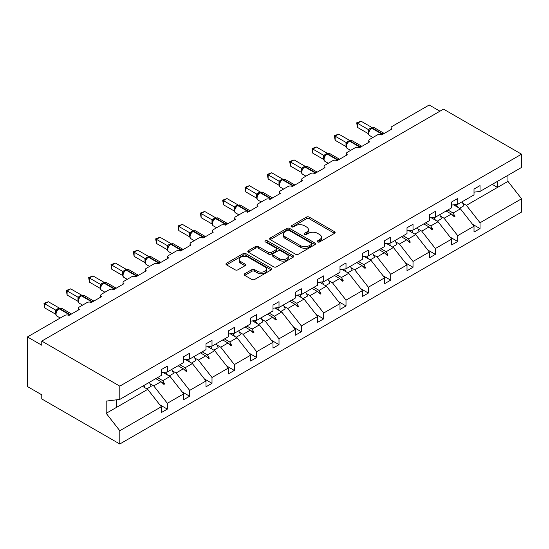 <?xml version="1.0" encoding="UTF-8"?>
<svg xmlns="http://www.w3.org/2000/svg" width="549" height="549" viewBox="0 0 549 549"><rect width="100%" height="100%" fill="white"/><g stroke="black" fill="none" stroke-linecap="round" stroke-linejoin="round"><path stroke-width="0.82" d="M317.638 241.958A1.393 0.803 0 0 0 319.6 241.958L334.533 233.332A1.99 1.146 0 0 0 335.116 232.522A1.99 1.146 0 0 0 334.533 231.712L309.238 217.109A1.99 1.146 0 0 0 306.431 217.109L291.498 225.728A1.393 0.803 0 0 0 291.087 226.298A1.393 0.803 0 0 0 291.498 226.861A1.393 0.803 0 0 0 293.461 226.861L295.396 225.749A6.362 3.671 0 0 1 304.393 225.749L306.5 226.963A6.362 3.671 0 0 1 308.36 229.564A6.362 3.671 0 0 1 306.5 232.158L304.565 233.27A1.393 0.803 0 0 0 304.16 233.84A1.393 0.803 0 0 0 304.565 234.409A1.393 0.803 0 0 0 306.534 234.409L308.469 233.291A6.362 3.671 0 0 1 317.459 233.291L319.566 234.512A6.362 3.671 0 0 1 321.433 237.106A6.362 3.671 0 0 1 319.566 239.7L317.638 240.819A1.393 0.803 0 0 0 317.226 241.388A1.393 0.803 0 0 0 317.638 241.958L317.638 240.819M244.73 273.738A1.99 1.146 0 0 0 244.154 274.555A1.99 1.146 0 0 0 244.73 275.365L251.833 279.462A1.99 1.146 0 0 0 254.64 279.462L271.227 269.888A1.99 1.146 0 0 0 271.803 269.079A1.99 1.146 0 0 0 271.227 268.262L245.925 253.659A1.99 1.146 0 0 0 243.118 253.659L226.531 263.232A1.99 1.146 0 0 0 225.948 264.042A1.99 1.146 0 0 0 226.531 264.858L235.109 269.806A1.99 1.146 0 0 0 237.916 269.806L245.012 265.709A1.99 1.146 0 0 0 245.595 264.899A1.99 1.146 0 0 0 245.012 264.083L240.764 261.633A5.318 3.068 0 0 1 239.206 259.457A5.318 3.068 0 0 1 242.486 256.623A5.318 3.068 0 0 1 248.278 257.289L264.934 266.903A5.318 3.068 0 0 1 266.491 269.079A5.318 3.068 0 0 1 263.211 271.913A5.318 3.068 0 0 1 257.419 271.247L254.64 269.641A1.99 1.146 0 0 0 251.833 269.641L244.73 273.738L244.73 275.365M474.013 192.171L480.032 191.423L521.55 167.452L521.55 154.187L443.517 109.134L41.765 341.087L41.765 345.218L27.45 336.949L64.679 315.455A3.04 1.757 180 0 1 68.968 315.455L79.282 309.506A3.04 1.757 0 0 1 78.39 308.27A3.04 1.757 0 0 1 79.282 307.028L87.01 302.561A3.04 1.757 180 0 1 91.306 302.561L101.613 296.611A3.04 1.757 0 0 1 100.728 295.369A3.04 1.757 0 0 1 101.613 294.134L109.347 289.666A3.04 1.757 180 0 1 113.643 289.666L123.95 283.716A3.04 1.757 0 0 1 123.058 282.474A3.04 1.757 0 0 1 123.95 281.239L131.685 276.771A3.04 1.757 180 0 1 135.98 276.771L146.288 270.822A3.04 1.757 0 0 1 145.396 269.58A3.04 1.757 0 0 1 146.288 268.344L154.015 263.877A3.04 1.757 180 0 1 158.311 263.877L168.618 257.927A3.04 1.757 0 0 1 167.733 256.685A3.04 1.757 0 0 1 168.618 255.443L176.353 250.982A3.04 1.757 180 0 1 180.648 250.982L190.956 245.032A3.04 1.757 0 0 1 190.071 243.79A3.04 1.757 0 0 1 190.956 242.548L198.69 238.088A3.04 1.757 180 0 1 202.986 238.088L213.293 232.138A3.04 1.757 0 0 1 212.401 230.896A3.04 1.757 0 0 1 213.293 229.654L221.021 225.193A3.04 1.757 180 0 1 225.316 225.193L235.631 219.243A3.04 1.757 0 0 1 234.739 218.001A3.04 1.757 0 0 1 235.631 216.759L243.358 212.298A3.04 1.757 180 0 1 247.654 212.298L257.961 206.342A3.04 1.757 0 0 1 257.076 205.106A3.04 1.757 0 0 1 257.961 203.864L265.695 199.404A3.04 1.757 180 0 1 269.991 199.404L280.299 193.447A3.04 1.757 0 0 1 279.407 192.212A3.04 1.757 0 0 1 280.299 190.97L288.033 186.509A3.04 1.757 180 0 1 292.329 186.509L302.636 180.552A3.04 1.757 0 0 1 301.744 179.317A3.04 1.757 0 0 1 302.636 178.075L310.363 173.608A3.04 1.757 180 0 1 314.659 173.608L324.967 167.658A3.04 1.757 0 0 1 324.082 166.422A3.04 1.757 0 0 1 324.967 165.18L332.701 160.713A3.04 1.757 180 0 1 336.997 160.713L347.304 154.763A3.04 1.757 0 0 1 346.412 153.521A3.04 1.757 0 0 1 347.304 152.286L355.038 147.818A3.04 1.757 180 0 1 359.334 147.818L369.642 141.868A3.04 1.757 0 0 1 368.75 140.626A3.04 1.757 0 0 1 369.642 139.391L377.369 134.924A3.04 1.757 180 0 1 381.665 134.924L391.979 128.974A3.04 1.757 0 0 1 391.087 127.732A3.04 1.757 0 0 1 391.979 126.496L429.201 105.003L439.941 111.2M521.55 154.187L119.799 386.132L41.765 341.087M295.534 254.228A1.99 1.146 0 0 0 298.347 254.228L314.934 244.655A1.99 1.146 0 0 0 315.51 243.838A1.99 1.146 0 0 0 314.934 243.029L289.632 228.425A1.99 1.146 0 0 0 286.825 228.425L270.238 237.998A1.99 1.146 0 0 0 269.655 238.808A1.99 1.146 0 0 0 270.238 239.625L295.534 254.228M265.949 242.253A1.393 0.803 0 0 1 267.356 242.452L293.049 257.282L276.497 266.841A1.99 1.146 0 0 1 273.683 266.841L248.388 252.238L248.388 250.619A1.99 1.146 0 0 0 247.805 251.428A1.99 1.146 0 0 0 248.388 252.238M248.388 250.619L255.484 246.522A1.99 1.146 0 0 1 258.298 246.522L268.557 252.444A1.99 1.146 0 0 0 271.364 252.444L276.072 249.726A1.99 1.146 0 0 0 276.655 248.91A1.99 1.146 0 0 0 276.072 248.1L265.393 241.937A1.393 0.803 0 0 1 264.982 241.368A1.393 0.803 0 0 1 265.846 240.627A1.393 0.803 0 0 1 267.356 240.798L293.077 255.649A1.99 1.146 0 0 1 293.66 256.458A1.99 1.146 0 0 1 293.077 257.268L293.077 255.649M119.799 386.132L119.799 399.404L161.317 375.427L161.317 369.601L167.335 366.128L167.335 371.961L161.317 372.709M159.732 404.723L167.335 409.115L167.335 403.289L183.654 393.866L170.053 376.463L163.149 372.476M150.042 383.758L153.734 385.885L167.335 403.289M167.335 371.961L183.654 362.532L183.654 356.706L189.666 353.233L189.666 359.06L183.654 359.815M182.062 391.828L189.666 396.22L189.666 390.394L205.992 380.972L192.39 363.568L185.487 359.581M172.372 370.863L176.064 372.991L189.666 390.394M189.666 359.06L205.992 349.638L205.992 343.811L212.003 340.339L212.003 346.165L205.992 346.92M204.4 378.934L212.003 383.326L212.003 377.499L228.329 368.07L214.721 350.674L207.824 346.687M194.71 357.969L198.402 360.096L212.003 377.499M212.003 346.165L228.329 336.743L228.329 330.917L234.341 327.444L234.341 333.27L228.329 334.018M226.737 366.039L234.341 370.431L234.341 364.605L250.66 355.176L237.058 337.779L230.161 333.792M217.047 345.067L220.739 347.201L234.341 364.605M234.341 333.27L250.66 323.848L250.66 318.022L256.671 314.55L256.671 320.376L250.66 321.124M249.074 353.144L256.671 357.536L256.671 351.703L272.997 342.281L259.396 324.884L252.492 320.897M239.385 332.172L243.07 334.307L256.671 351.703M256.671 320.376L272.997 310.954L272.997 305.127L279.009 301.655L279.009 307.481L272.997 308.229M271.405 340.25L279.009 344.642L279.009 338.808L295.335 329.386L281.733 311.99L274.829 308.003M261.715 319.278L265.407 321.412L279.009 338.808M279.009 307.481L295.335 298.059L295.335 292.233L301.346 288.76L301.346 294.587L295.335 295.335M293.742 327.355L301.346 331.747L301.346 325.914L317.665 316.492L304.064 299.095L297.167 295.108M284.053 306.383L287.745 308.517L301.346 325.914M301.346 294.587L317.665 285.164L317.665 279.338L323.684 275.866L323.684 281.692L317.665 282.44M316.08 314.46L323.684 318.845L323.684 313.019L340.003 303.597L326.401 286.194L319.497 282.213M306.39 293.489L310.082 295.623L323.684 313.019M323.684 281.692L340.003 272.27L340.003 266.443L346.014 262.971L346.014 268.797L340.003 269.545M338.41 301.566L346.014 305.951L346.014 300.125L362.34 290.702L348.739 273.299L341.835 269.319M328.721 280.594L332.413 282.728L346.014 300.125M346.014 268.797L362.34 259.375L362.34 253.542L368.352 250.076L368.352 255.903L362.34 256.651M360.748 288.671L368.352 293.056L368.352 287.23L384.671 277.808L371.069 260.404L364.172 256.424M351.058 267.699L354.75 269.827L368.352 287.23M368.352 255.903L384.671 246.48L384.671 240.647L390.689 237.175L390.689 243.008L384.671 243.756M383.085 275.776L390.689 280.162L390.689 274.335L407.008 264.913L393.407 247.51L386.503 243.53M373.395 254.805L377.088 256.932L390.689 274.335M390.689 243.008L407.008 233.579L407.008 227.753L413.02 224.28L413.02 230.113L407.008 230.861M405.423 262.875L413.02 267.267L413.02 261.441L429.345 252.018L415.744 234.615L408.84 230.628M395.733 241.91L399.418 244.037L413.02 261.441M413.02 230.113L429.345 220.684L429.345 214.858L435.357 211.386L435.357 217.212L429.345 217.967M427.753 249.98L435.357 254.372L435.357 248.546L451.683 239.124L438.081 221.721L431.178 217.733M418.064 229.015L421.756 231.143L435.357 248.546M435.357 217.212L451.683 207.79L451.683 201.963L457.694 198.491L457.694 204.317L451.683 205.072M450.091 237.086L457.694 241.478L457.694 235.651L474.013 226.222L474.013 232.055L480.032 228.583L480.032 222.757L521.55 198.779L521.55 212.051L119.799 443.997L41.765 398.945L41.765 394.813L27.45 386.551L27.45 336.949M440.401 216.121L444.093 218.248L457.694 235.651M480.032 191.423L480.032 185.596L474.013 189.069L474.013 194.895L457.694 204.317M472.428 224.191L480.032 228.583M462.738 203.219L466.43 205.353L480.032 222.757M119.799 399.404L106.197 401.099L106.197 413.328L147.715 389.358L142.459 386.318M147.715 389.358L161.317 406.761L161.317 412.587L167.335 409.115M189.666 396.22L183.654 399.693L183.654 393.866M212.003 383.326L205.992 386.798L205.992 380.972M234.341 370.431L228.329 373.903L228.329 368.07M256.671 357.536L250.66 361.009L250.66 355.176M279.009 344.642L272.997 348.114L272.997 342.281M301.346 331.747L295.335 335.213L295.335 329.386M323.684 318.845L317.665 322.318L317.665 316.492M346.014 305.951L340.003 309.423L340.003 303.597M368.352 293.056L362.34 296.529L362.34 290.702M390.689 280.162L384.671 283.634L384.671 277.808M413.02 267.267L407.008 270.739L407.008 264.913M435.357 254.372L429.345 257.845L429.345 252.018M457.694 241.478L451.683 244.95L451.683 239.124M106.197 413.328L119.799 430.732L161.317 406.761M119.799 430.732L119.799 443.997M153.734 385.885L161.015 381.685L163.89 384.396L164.604 383.984L162.772 380.67L170.053 376.463M157.508 377.63L162.772 380.67M155.751 378.645L161.015 381.685M176.064 372.991L183.345 368.791L186.228 371.501L186.941 371.09L185.109 367.775L192.39 363.568M179.846 364.735L185.109 367.775M178.089 365.751L183.345 368.791M198.402 360.096L205.683 355.889L208.558 358.607L209.279 358.188L207.44 354.88L214.721 350.674M202.183 351.84L207.44 354.88M200.419 352.856L205.683 355.889M220.739 347.201L228.02 342.995L230.896 345.712L231.609 345.294L229.777 341.979L237.058 337.779M224.514 338.946L229.777 341.979M222.757 339.961L228.02 342.995M243.07 334.307L250.358 330.1L253.233 332.811L253.947 332.399L252.115 329.084L259.396 324.884M246.851 326.051L252.115 329.084M245.094 327.067L250.358 330.1M265.407 321.412L272.688 317.205L275.564 319.916L276.284 319.504L274.445 316.19L281.733 311.99M269.188 313.156L274.445 316.19M267.432 314.165L272.688 317.205M287.745 308.517L295.026 304.311L297.901 307.021L298.615 306.61L296.783 303.295L304.064 299.095M291.519 300.255L296.783 303.295M289.762 301.271L295.026 304.311M310.082 295.623L317.363 291.416L320.239 294.127L320.952 293.715L319.12 290.4L326.401 286.194M313.856 287.36L319.12 290.4M312.1 288.376L317.363 291.416M332.413 282.728L339.694 278.521L342.576 281.232L343.29 280.82L341.457 277.506L348.739 273.299M336.194 274.466L341.457 277.506M334.437 275.481L339.694 278.521M354.75 269.827L362.031 265.627L364.907 268.337L365.627 267.926L363.788 264.611L371.069 260.404M358.531 261.571L363.788 264.611M356.768 262.587L362.031 265.627M377.088 256.932L384.369 252.732L387.244 255.443L387.958 255.031L386.125 251.717L393.407 247.51M380.862 248.676L386.125 251.717M379.105 249.692L384.369 252.732M399.418 244.037L406.706 239.838L409.581 242.548L410.295 242.136L408.463 238.822L415.744 234.615M403.199 235.782L408.463 238.822M401.443 236.797L406.706 239.838M421.756 231.143L429.037 226.943L431.912 229.654L432.633 229.242L430.793 225.927L438.081 221.721M425.537 222.887L430.793 225.927M423.773 223.903L429.037 226.943M444.093 218.248L451.374 214.041L454.249 216.759L454.963 216.34L453.131 213.033L460.412 208.826L474.013 226.222M447.867 209.993L453.131 213.033M460.412 208.826L453.515 204.839M446.111 211.008L451.374 214.041M466.43 205.353L507.949 181.383L521.55 198.779M492.233 184.375L497.497 187.415L497.497 181.342M507.949 175.303L507.949 181.383M116.649 407.296L116.649 399.796M451.992 214.625L454.963 216.34M429.654 227.519L432.633 229.242M407.317 240.414L410.295 242.136M384.979 253.309L387.958 255.031M362.649 266.203L365.627 267.926M340.311 279.098L343.29 280.82M317.974 291.999L320.952 293.715M295.643 304.894L298.615 306.61M273.306 317.789L276.284 319.504M250.968 330.683L253.947 332.399M228.638 343.578L231.609 345.294M206.3 356.473L209.279 358.188M183.963 369.367L186.941 371.09M161.626 382.262L164.604 383.984M318.194 242.15L319.566 241.354A6.362 3.671 0 0 0 321.433 238.76L321.433 237.106M308.36 229.564L308.36 231.211A6.362 3.671 0 0 1 306.5 233.812L305.12 234.608M334.513 233.352L309.238 218.763A1.99 1.146 0 0 0 306.431 218.763L292.054 227.06M314.906 244.669L289.632 230.079A1.99 1.146 0 0 0 286.825 230.079L270.266 239.638M311.42 244.408A1.393 0.803 0 0 0 311.825 243.838A1.393 0.803 0 0 0 311.42 243.276L289.213 230.456A1.393 0.803 0 0 0 287.244 230.456L285.206 231.63A6.362 3.671 0 0 0 283.346 234.224A6.362 3.671 0 0 0 285.206 236.825L300.385 245.588A6.362 3.671 0 0 0 309.382 245.588L311.42 244.408L311.42 246.062A1.393 0.803 0 0 0 311.825 245.492L311.825 243.838M283.346 234.224L283.346 235.878A6.362 3.671 0 0 0 285.206 238.479L285.206 236.825M311.42 246.062L309.382 247.242A6.362 3.671 0 0 1 300.385 247.242L285.206 238.479M248.416 252.252L255.484 248.175L255.484 246.522M276.655 248.91L276.655 250.564A1.99 1.146 0 0 1 276.072 251.38L271.364 254.098A1.99 1.146 0 0 1 268.557 254.098L258.298 248.175A1.99 1.146 0 0 0 255.484 248.175M279.201 258.586A5.318 3.068 0 0 0 284.993 259.252A5.318 3.068 0 0 0 288.273 256.417A5.318 3.068 0 0 0 286.715 254.249L280.848 250.859A1.99 1.146 0 0 0 278.041 250.859L273.333 253.576A1.99 1.146 0 0 0 272.75 254.386A1.99 1.146 0 0 0 273.333 255.203L279.201 258.586L279.201 260.24A5.318 3.068 0 0 0 284.993 260.905A5.318 3.068 0 0 0 288.273 258.071L288.273 256.417M272.75 254.386L272.75 256.04A1.99 1.146 0 0 0 273.333 256.857L273.333 255.203M279.201 260.24L273.333 256.857M266.491 269.079L266.491 270.726A5.318 3.068 0 0 1 263.211 273.567A5.318 3.068 0 0 1 257.419 272.901L254.64 271.295A1.99 1.146 0 0 0 251.833 271.295L244.758 275.378M239.206 259.457L239.206 261.111A5.318 3.068 0 0 0 240.764 263.287L240.764 261.633M244.984 265.723L240.764 263.287M271.199 269.902L245.925 255.312A1.99 1.146 0 0 0 243.118 255.312L226.559 264.872M357.468 127.402L356.685 122.818L357.468 123.271L361.05 121.205L371.982 127.512L368.4 129.578L357.468 123.271L357.468 127.402L368.338 133.675L368.338 129.543M371.611 128.095A1.016 0.583 -120 0 1 371.748 127.951L374.432 127.787A4.351 2.512 120 0 0 372.256 127.999A1.016 0.583 -120 0 0 371.748 127.951L371.316 128.198A1.016 0.583 60 0 0 371.179 128.342L368.88 131.136C368.159 133.373 368.413 134.855 369.649 135.576L372.949 137.476M369.587 130.353L368.4 129.578M356.685 122.818L361.05 121.205M456.246 204.502A16.196 9.354 60 0 1 457.749 207.289M461.984 201.847A16.196 9.354 60 0 1 463.891 205.793L459.527 208.311M454.709 204.695A13.766 7.947 60 0 1 455.498 205.985M433.916 217.397A16.196 9.354 60 0 1 435.412 220.183M439.646 214.741A16.196 9.354 60 0 1 441.554 218.687L437.189 221.206M432.372 217.589A13.766 7.947 60 0 1 433.161 218.879M411.578 230.292A16.196 9.354 60 0 1 413.074 233.078M417.309 227.636A16.196 9.354 60 0 1 419.216 231.582L414.852 234.1M410.034 230.484A13.766 7.947 60 0 1 410.824 231.774M389.241 243.186A16.196 9.354 60 0 1 390.744 245.973M394.971 240.531A16.196 9.354 60 0 1 396.886 244.477L392.514 246.995M387.697 243.379A13.766 7.947 60 0 1 388.493 244.676M366.904 256.081A16.196 9.354 60 0 1 368.406 258.867M372.641 253.425A16.196 9.354 60 0 1 374.548 257.371L370.184 259.89M365.366 256.273A13.766 7.947 60 0 1 366.156 257.57M335.137 140.297L334.348 135.713L335.137 136.166L338.712 134.1L349.644 140.407L346.062 142.479L335.137 136.166L335.137 140.297L346 146.569L346 142.438M349.274 140.99A1.016 0.583 -120 0 1 349.411 140.846L352.094 140.681A4.351 2.512 120 0 0 349.919 140.901A1.016 0.583 -120 0 0 349.411 140.846L348.986 141.093A1.016 0.583 60 0 0 348.841 141.237L346.543 144.037A2.23 1.613 18 0 0 345.994 142.465M347.256 143.248L346.062 142.479M334.348 135.713L338.712 134.1M312.8 153.192L312.01 148.607L312.8 149.06L316.382 146.995L327.307 153.301L323.732 155.374L312.8 149.06L312.8 153.192L323.663 159.464L323.663 155.333M326.936 153.885A1.016 0.583 -120 0 1 327.074 153.741L329.757 153.576A4.351 2.512 120 0 0 327.581 153.795A1.016 0.583 -120 0 0 327.074 153.741L326.648 153.988A1.016 0.583 60 0 0 326.511 154.132L324.212 156.932A2.23 1.613 18 0 0 323.656 155.36M324.919 156.142L323.732 155.374M312.01 148.607L316.382 146.995M290.462 166.086L289.68 161.502L290.462 161.955L294.044 159.889L304.976 166.196L301.394 168.268L290.462 161.955L290.462 166.086L301.332 172.359L301.332 168.227M304.606 166.779A1.016 0.583 -120 0 1 304.743 166.635L307.426 166.471A4.351 2.512 120 0 0 305.244 166.69A1.016 0.583 -120 0 0 304.743 166.635L304.311 166.889A1.016 0.583 60 0 0 304.173 167.026L301.875 169.826C301.154 172.057 301.408 173.539 302.643 174.259L305.937 176.167M302.581 169.037L301.394 168.268M289.68 161.502L294.044 159.889M268.132 178.981L267.342 174.397L268.132 174.85L271.707 172.784L282.639 179.091L279.057 181.163L268.132 174.85L268.132 178.981L278.995 185.26L278.988 181.149A2.23 1.613 18 0 1 279.53 182.735M282.268 179.674A1.016 0.583 -120 0 1 282.406 179.53L285.089 179.365A4.351 2.512 120 0 0 282.913 179.585A1.016 0.583 -120 0 0 282.406 179.53L281.973 179.784A1.016 0.583 60 0 0 281.836 179.928L279.537 182.721C278.817 184.958 279.07 186.434 280.306 187.154L283.607 189.062M280.251 181.932L279.057 181.163M267.342 174.397L271.707 172.784M344.573 268.976A16.196 9.354 60 0 1 346.069 271.762M350.303 266.32A16.196 9.354 60 0 1 352.211 270.266L347.846 272.784M343.029 269.168A13.766 7.947 60 0 1 343.818 270.465M245.794 191.882L245.005 187.291L245.794 187.744L249.37 185.679L260.301 191.992L256.719 194.058L245.794 187.744L245.794 191.882L256.658 198.155L256.658 194.017M259.931 192.569A1.016 0.583 -120 0 1 260.068 192.431L262.751 192.26A4.351 2.512 120 0 0 260.576 192.479A1.016 0.583 -120 0 0 260.068 192.431L259.643 192.678A1.016 0.583 60 0 0 259.505 192.823L257.207 195.616A2.23 1.613 18 0 0 256.651 194.044M257.913 194.826L256.719 194.058M245.005 187.291L249.37 185.679M322.236 281.87A16.196 9.354 60 0 1 323.732 284.656M327.966 279.215A16.196 9.354 60 0 1 329.88 283.16L325.509 285.686M320.691 282.062A13.766 7.947 60 0 1 321.488 283.359M223.457 204.777L222.674 200.186L223.457 200.639L227.039 198.573L237.971 204.887L234.389 206.952L223.457 200.639L223.457 204.777L234.32 211.049L234.32 206.911M237.6 205.47A1.016 0.583 -120 0 1 237.738 205.326L240.414 205.161A4.351 2.512 120 0 0 238.239 205.374A1.016 0.583 -120 0 0 237.738 205.326L237.305 205.573A1.016 0.583 60 0 0 237.168 205.717L234.869 208.51A2.23 1.613 18 0 0 234.313 206.946M235.576 207.721L234.389 206.952M222.674 200.186L227.039 198.573M299.898 294.765A16.196 9.354 60 0 1 301.401 297.551M305.635 292.109A16.196 9.354 60 0 1 307.543 296.055L303.178 298.581M298.361 294.957A13.766 7.947 60 0 1 299.15 296.254M201.119 217.672L200.337 213.081L201.119 213.534L204.702 211.468L215.633 217.781L212.051 219.847L201.119 213.534L201.119 217.672L211.989 223.944L211.989 219.813M215.263 218.365A1.016 0.583 -120 0 1 215.4 218.221L218.083 218.056A4.351 2.512 120 0 0 215.908 218.269A1.016 0.583 -120 0 0 215.4 218.221L214.968 218.468A1.016 0.583 60 0 0 214.831 218.612L212.532 221.405A2.23 1.613 18 0 0 211.976 219.84M213.238 220.616L212.051 219.847M200.337 213.081L204.702 211.468M277.568 307.66A16.196 9.354 60 0 1 279.064 310.446M283.298 305.004A16.196 9.354 60 0 1 285.206 308.95L280.841 311.475M276.023 307.852A13.766 7.947 60 0 1 276.813 309.149M178.789 230.566L178 225.975L178.789 226.435L182.364 224.363L193.296 230.676L189.714 232.742L178.789 226.435L178.789 230.566L189.652 236.839L189.652 232.707M192.925 231.259A1.016 0.583 -120 0 1 193.063 231.115L195.746 230.951A4.351 2.512 120 0 0 193.571 231.163A1.016 0.583 -120 0 0 193.063 231.115L192.637 231.362A1.016 0.583 60 0 0 192.5 231.506L190.194 234.299C189.474 236.537 189.734 238.012 190.963 238.74L194.264 240.64M190.908 233.51L189.714 232.742M178 225.975L182.364 224.363M255.23 320.554A16.196 9.354 60 0 1 256.726 323.34M260.96 317.905A16.196 9.354 60 0 1 262.875 321.844L258.504 324.37M253.686 320.746A13.766 7.947 60 0 1 254.475 322.043M156.451 243.461L155.662 238.87L156.451 239.33L160.034 237.257L170.959 243.571L167.383 245.636L156.451 239.33L156.451 243.461L167.315 249.733L167.315 245.602M170.588 244.154A1.016 0.583 -120 0 1 170.725 244.01L173.409 243.845A4.351 2.512 120 0 0 171.233 244.058A1.016 0.583 -120 0 0 170.725 244.01L170.3 244.257A1.016 0.583 60 0 0 170.163 244.401L167.864 247.194C167.143 249.431 167.397 250.907 168.625 251.634L171.926 253.535M168.57 246.405L167.383 245.636M155.662 238.87L160.034 237.257M232.893 333.456A16.196 9.354 60 0 1 234.396 336.235M238.623 330.8A16.196 9.354 60 0 1 240.537 334.746L236.166 337.264M231.349 333.648A13.766 7.947 60 0 1 232.145 334.938M134.114 256.356L133.332 251.771L134.114 252.224L137.696 250.159L148.628 256.465L145.046 258.531L134.114 252.224L134.114 256.356L144.984 262.628L144.97 258.524A2.23 1.613 18 0 1 145.519 260.102L146.233 259.3L145.046 258.531M148.257 257.049A1.016 0.583 -120 0 1 148.395 256.905L151.078 256.74A4.351 2.512 120 0 0 148.896 256.953A1.016 0.583 -120 0 0 148.395 256.905L147.962 257.152A1.016 0.583 60 0 0 147.825 257.296L146.233 259.3M133.332 251.771L137.696 250.159M210.555 346.35A16.196 9.354 60 0 1 212.058 349.13M216.292 343.695A16.196 9.354 60 0 1 218.2 347.641L213.836 350.159M209.018 346.543A13.766 7.947 60 0 1 209.807 347.833M111.783 269.25L110.994 264.666L111.783 265.119L115.359 263.053L126.291 269.36L122.708 271.426L111.783 265.119L111.783 269.25L122.647 275.523L122.647 271.391M125.92 269.943A1.016 0.583 -120 0 1 126.057 269.799L128.74 269.634A4.351 2.512 120 0 0 126.565 269.847A1.016 0.583 -120 0 0 126.057 269.799L125.625 270.046A1.016 0.583 60 0 0 125.488 270.19L123.189 272.983A2.23 1.613 18 0 0 122.64 271.419M123.902 272.194L122.708 271.426M110.994 264.666L115.359 263.053M188.225 359.245A16.196 9.354 60 0 1 189.721 362.031M193.955 356.589A16.196 9.354 60 0 1 195.863 360.535L191.498 363.054M186.681 359.437A13.766 7.947 60 0 1 187.47 360.727M89.446 282.145L88.657 277.561L89.446 278.014L93.021 275.948L103.953 282.255L100.371 284.327L89.446 278.014L89.446 282.145L100.309 288.417L100.309 284.286M103.583 282.838A1.016 0.583 -120 0 1 103.72 282.694L106.403 282.529A4.351 2.512 120 0 0 104.228 282.742A1.016 0.583 -120 0 0 103.72 282.694L103.294 282.941A1.016 0.583 60 0 0 103.157 283.085L100.858 285.885A2.23 1.613 18 0 0 100.302 284.313M101.565 285.096L100.371 284.327M88.657 277.561L93.021 275.948M165.887 372.14A16.196 9.354 60 0 1 167.383 374.926M171.617 369.484A16.196 9.354 60 0 1 173.532 373.43L169.161 375.948M164.343 372.332A13.766 7.947 60 0 1 165.139 373.622M67.108 295.039L66.326 290.455L67.108 290.908L70.691 288.843L81.623 295.149L78.04 297.222L67.108 290.908L67.108 295.039L77.979 301.312L77.979 297.181M81.252 295.733A1.016 0.583 -120 0 1 81.389 295.588L84.072 295.424A4.351 2.512 120 0 0 81.89 295.643A1.016 0.583 -120 0 0 81.389 295.588L80.957 295.836A1.016 0.583 60 0 0 80.82 295.98L78.521 298.78A2.23 1.613 18 0 0 77.965 297.208M79.228 297.99L78.04 297.222M66.326 290.455L70.691 288.843M143.845 385.522A16.196 9.354 60 0 1 145.053 387.82M149.287 382.379A16.196 9.354 60 0 1 151.195 386.324L146.83 388.843M44.771 307.934L43.989 303.35L44.771 303.803L48.353 301.737L59.285 308.044L55.703 310.116L44.771 303.803L44.771 307.934L55.641 314.206L55.641 310.075M58.915 308.627A1.016 0.583 -120 0 1 59.052 308.483L61.735 308.318A4.351 2.512 120 0 0 59.56 308.538A1.016 0.583 -120 0 0 59.052 308.483L58.619 308.73A1.016 0.583 60 0 0 58.482 308.874L56.183 311.674C55.463 313.904 55.717 315.387 56.952 316.107L60.253 318.015M56.89 310.885L55.703 310.116M43.989 303.35L48.353 301.737M319.566 241.354L319.566 239.7M304.565 234.409L304.565 233.27M306.5 233.812L306.5 232.158M291.498 226.861L291.498 225.728M306.431 218.763L306.431 217.109M309.238 218.763L309.238 217.109M334.533 233.332L334.533 231.712M270.238 239.625L270.238 237.998M286.825 230.079L286.825 228.425M289.632 230.079L289.632 228.425M314.934 244.655L314.934 243.029M300.385 247.242L300.385 245.588M309.382 247.242L309.382 245.588M258.298 248.175L258.298 246.522M268.557 254.098L268.557 252.444M271.364 254.098L271.364 252.444M276.072 251.38L276.072 249.726M267.356 242.452L267.356 240.798M251.833 271.295L251.833 269.641M254.64 271.295L254.64 269.641M257.419 272.901L257.419 271.247M245.012 265.709L245.012 264.083M226.531 264.858L226.531 263.232M243.118 255.312L243.118 253.659M245.925 255.312L245.925 253.659M271.227 269.888L271.227 268.262M382.763 134.292A1.016 0.583 -120 0 0 382.276 133.791A4.351 2.512 -60 0 1 384.204 133.462M381.02 134.642A4.351 2.512 -60 0 1 381.843 134.038L382.276 133.791L372.256 127.999L371.824 128.253A4.351 2.512 120 0 0 368.743 133.579A4.351 2.512 120 0 0 369.649 135.576M370.04 129.269L371.316 128.198A1.016 0.583 60 0 1 371.824 128.253L381.843 134.038A1.016 0.583 60 0 1 382.337 134.539M370.849 128.514A2.23 1.283 60 0 1 370.191 128.301M370.548 128.761A2.23 1.283 60 0 1 369.765 128.548M368.873 131.156A2.23 1.613 18 0 0 368.324 129.571M360.425 147.187A1.016 0.583 -120 0 0 359.938 146.686A4.351 2.512 -60 0 1 361.873 146.357M358.689 147.537A4.351 2.512 -60 0 1 359.513 146.933L359.938 146.686L349.919 140.901L349.487 141.148A4.351 2.512 120 0 0 346.412 146.48A4.351 2.512 120 0 0 347.311 148.47L350.612 150.378M347.702 142.164L348.986 141.093A1.016 0.583 60 0 1 349.487 141.148L359.513 146.933A1.016 0.583 60 0 1 360 147.434M348.512 141.409A2.23 1.283 60 0 1 347.86 141.196M348.21 141.656A2.23 1.283 60 0 1 347.428 141.443M338.095 160.082A1.016 0.583 -120 0 0 337.608 159.581A4.351 2.512 -60 0 1 339.536 159.251M336.352 160.432A4.351 2.512 -60 0 1 337.175 159.828L337.608 159.581L327.581 153.795L327.156 154.043A4.351 2.512 120 0 0 324.075 159.375A4.351 2.512 120 0 0 324.974 161.365L328.275 163.273M325.372 155.058L326.648 153.988A1.016 0.583 60 0 1 327.156 154.043L337.175 159.828A1.016 0.583 60 0 1 337.662 160.329M326.175 154.303A2.23 1.283 60 0 1 325.523 154.091M325.873 154.55A2.23 1.283 60 0 1 325.09 154.338M315.757 172.976A1.016 0.583 -120 0 0 315.27 172.475A4.351 2.512 -60 0 1 317.198 172.146M314.014 173.326A4.351 2.512 -60 0 1 314.838 172.722L315.27 172.475L305.244 166.69L304.819 166.937A4.351 2.512 120 0 0 301.737 172.269A4.351 2.512 120 0 0 302.643 174.259M303.034 167.953L304.311 166.889A1.016 0.583 60 0 1 304.819 166.937L314.838 172.722A1.016 0.583 60 0 1 315.325 173.223M303.837 167.198A2.23 1.283 60 0 1 303.185 166.985M303.542 167.445A2.23 1.283 60 0 1 302.76 167.232M301.868 169.84A2.23 1.613 18 0 0 301.319 168.255M293.42 185.871A1.016 0.583 -120 0 0 292.933 185.37A4.351 2.512 -60 0 1 294.861 185.04M291.684 186.221A4.351 2.512 -60 0 1 292.507 185.617L292.933 185.37L282.913 179.585L282.481 179.832A4.351 2.512 120 0 0 279.407 185.164A4.351 2.512 120 0 0 280.306 187.154M280.697 180.847L281.973 179.784A1.016 0.583 60 0 1 282.481 179.832L292.507 185.617A1.016 0.583 60 0 1 292.994 186.118M281.507 180.093A2.23 1.283 60 0 1 280.855 179.88M281.205 180.34A2.23 1.283 60 0 1 280.422 180.127M271.089 198.765A1.016 0.583 -120 0 0 270.595 198.264A4.351 2.512 -60 0 1 272.53 197.935M269.346 199.115A4.351 2.512 -60 0 1 270.17 198.512L270.595 198.264L260.576 192.479L260.144 192.726A4.351 2.512 120 0 0 257.069 198.059A4.351 2.512 120 0 0 257.968 200.049L261.269 201.957M258.359 193.742L259.643 192.678A1.016 0.583 60 0 1 260.144 192.726L270.17 198.512A1.016 0.583 60 0 1 270.657 199.019M259.169 192.987A2.23 1.283 60 0 1 258.517 192.774M258.867 193.234A2.23 1.283 60 0 1 258.085 193.028M248.752 211.667A1.016 0.583 -120 0 0 248.265 211.159A4.351 2.512 -60 0 1 250.193 210.83L240.414 205.161M247.009 212.01A4.351 2.512 -60 0 1 247.832 211.406L248.265 211.159L238.239 205.374L237.813 205.621A4.351 2.512 120 0 0 234.732 210.953A4.351 2.512 120 0 0 235.638 212.943L238.932 214.851M236.029 206.644L237.305 205.573A1.016 0.583 60 0 1 237.813 205.621L247.832 211.406A1.016 0.583 60 0 1 248.32 211.914M236.832 205.889A2.23 1.283 60 0 1 236.18 205.669M236.537 206.129A2.23 1.283 60 0 1 235.754 205.923M226.414 224.562A1.016 0.583 -120 0 0 225.927 224.054A4.351 2.512 -60 0 1 227.856 223.724L218.083 218.056M224.671 224.905A4.351 2.512 -60 0 1 225.495 224.301L225.927 224.054L215.908 218.269L215.476 218.516A4.351 2.512 120 0 0 212.394 223.848A4.351 2.512 120 0 0 213.3 225.845L216.601 227.746M213.691 219.538L214.968 218.468A1.016 0.583 60 0 1 215.476 218.516L225.495 224.301A1.016 0.583 60 0 1 225.989 224.809M214.501 218.783A2.23 1.283 60 0 1 213.842 218.571M214.199 219.03A2.23 1.283 60 0 1 213.417 218.818M204.077 237.456A1.016 0.583 -120 0 0 203.59 236.948A4.351 2.512 -60 0 1 205.525 236.619L195.746 230.951M202.341 237.806A4.351 2.512 -60 0 1 203.164 237.195L203.59 236.948L193.571 231.163L193.138 231.41A4.351 2.512 120 0 0 190.064 236.743A4.351 2.512 120 0 0 190.963 238.74M191.354 232.433L192.637 231.362A1.016 0.583 60 0 1 193.138 231.41L203.164 237.195A1.016 0.583 60 0 1 203.652 237.703M192.164 231.678A2.23 1.283 60 0 1 191.512 231.465M191.862 231.925A2.23 1.283 60 0 1 191.079 231.712M190.194 234.313A2.23 1.613 18 0 0 189.645 232.735M181.746 250.351A1.016 0.583 -120 0 0 181.259 249.843A4.351 2.512 -60 0 1 183.188 249.514M180.003 250.701A4.351 2.512 -60 0 1 180.827 250.097L181.259 249.843L171.233 244.058L170.808 244.305A4.351 2.512 120 0 0 167.726 249.637A4.351 2.512 120 0 0 168.625 251.634M169.023 245.328L170.3 244.257A1.016 0.583 60 0 1 170.808 244.305L180.827 250.097A1.016 0.583 60 0 1 181.314 250.598M169.826 244.573A2.23 1.283 60 0 1 169.174 244.36M169.524 244.82A2.23 1.283 60 0 1 168.742 244.607M167.857 247.208A2.23 1.613 18 0 0 167.308 245.629M159.409 263.246A1.016 0.583 -120 0 0 158.922 262.738A4.351 2.512 -60 0 1 160.85 262.415M157.666 263.595A4.351 2.512 -60 0 1 158.489 262.992L158.922 262.738L148.896 256.953L148.47 257.2A4.351 2.512 120 0 0 145.389 262.532A4.351 2.512 120 0 0 146.295 264.529L149.596 266.43M146.686 258.222L147.962 257.152A1.016 0.583 60 0 1 148.47 257.2L158.489 262.992A1.016 0.583 60 0 1 158.977 263.493M147.489 257.467A2.23 1.283 60 0 1 146.837 257.255M147.194 257.714A2.23 1.283 60 0 1 146.411 257.502M137.072 276.14A1.016 0.583 -120 0 0 136.584 275.639A4.351 2.512 -60 0 1 138.513 275.31M135.335 276.49A4.351 2.512 -60 0 1 136.159 275.886L136.584 275.639L126.565 269.847L126.133 270.101A4.351 2.512 120 0 0 123.058 275.426A4.351 2.512 120 0 0 123.957 277.423L127.258 279.324M124.349 271.117L125.625 270.046A1.016 0.583 60 0 1 126.133 270.101L136.159 275.886A1.016 0.583 60 0 1 136.646 276.387M125.158 270.362A2.23 1.283 60 0 1 124.506 270.149M124.856 270.609A2.23 1.283 60 0 1 124.074 270.396M114.741 289.035A1.016 0.583 -120 0 0 114.254 288.534A4.351 2.512 -60 0 1 116.182 288.204M112.998 289.385A4.351 2.512 -60 0 1 113.821 288.781L114.254 288.534L104.228 282.742L103.795 282.996A4.351 2.512 120 0 0 100.721 288.328A4.351 2.512 120 0 0 101.62 290.318L104.921 292.226M102.011 284.011L103.294 282.941A1.016 0.583 60 0 1 103.795 282.996L113.821 288.781A1.016 0.583 60 0 1 114.309 289.282M102.821 283.257A2.23 1.283 60 0 1 102.169 283.044M102.519 283.504A2.23 1.283 60 0 1 101.737 283.291M92.404 301.929A1.016 0.583 -120 0 0 91.916 301.428A4.351 2.512 -60 0 1 93.845 301.099M90.66 302.279A4.351 2.512 -60 0 1 91.484 301.675L91.916 301.428L81.89 295.643L81.465 295.89A4.351 2.512 120 0 0 78.383 301.223A4.351 2.512 120 0 0 79.289 303.213L82.583 305.12M79.68 296.906L80.957 295.836A1.016 0.583 60 0 1 81.465 295.89L91.484 301.675A1.016 0.583 60 0 1 91.971 302.176M80.483 296.151A2.23 1.283 60 0 1 79.831 295.938M80.188 296.398A2.23 1.283 60 0 1 79.406 296.186M70.066 314.824A1.016 0.583 -120 0 0 69.579 314.323A4.351 2.512 -60 0 1 71.507 313.994M68.33 315.174A4.351 2.512 -60 0 1 69.147 314.57L69.579 314.323L59.56 308.538L59.127 308.785A4.351 2.512 120 0 0 56.046 314.117A4.351 2.512 120 0 0 56.952 316.107M57.343 309.801L58.619 308.73A1.016 0.583 60 0 1 59.127 308.785L69.147 314.57A1.016 0.583 60 0 1 69.641 315.071M58.153 309.046A2.23 1.283 60 0 1 57.494 308.833M57.851 309.293A2.23 1.283 60 0 1 57.069 309.08M56.176 311.688A2.23 1.613 18 0 0 55.627 310.103M391.087 129.489L391.087 127.732M368.75 142.383L368.75 140.626M346.412 155.278L346.412 153.521M324.082 168.172L324.082 166.422M301.744 181.067L301.744 179.317M279.407 193.962L279.407 192.212M257.076 206.856L257.076 205.106M234.739 219.751L234.739 218.001M212.401 232.646L212.401 230.896M190.071 245.547L190.071 243.79M167.733 258.442L167.733 256.685M145.396 271.336L145.396 269.58M123.058 284.231L123.058 282.474M100.728 297.126L100.728 295.369M78.39 310.02L78.39 308.27M374.432 127.787L384.231 133.448M352.094 140.681L361.894 146.343M346.543 144.037C345.822 146.267 346.083 147.75 347.311 148.47M329.757 153.576L339.557 159.237M324.212 156.932C323.491 159.162 323.745 160.644 324.974 161.365M307.426 166.471L317.226 172.132M285.089 179.365L294.888 185.027M262.751 192.26L272.551 197.921M257.207 195.616C256.479 197.853 256.74 199.328 257.968 200.049M234.869 208.51C234.149 210.747 234.402 212.223 235.638 212.943M212.532 221.405C211.811 223.642 212.065 225.117 213.3 225.845M173.409 243.845L183.215 249.5M151.078 256.74L160.878 262.395M145.526 260.089C144.806 262.326 145.06 263.808 146.295 264.529M128.74 269.634L138.54 275.296M123.189 272.983C122.468 275.221 122.722 276.703 123.957 277.423M106.403 282.529L116.203 288.191M100.858 285.878C100.138 288.115 100.392 289.598 101.62 290.318M84.072 295.424L93.872 301.085M78.521 298.78C77.8 301.01 78.054 302.492 79.289 303.213M61.735 308.318L71.535 313.98"/></g></svg>

